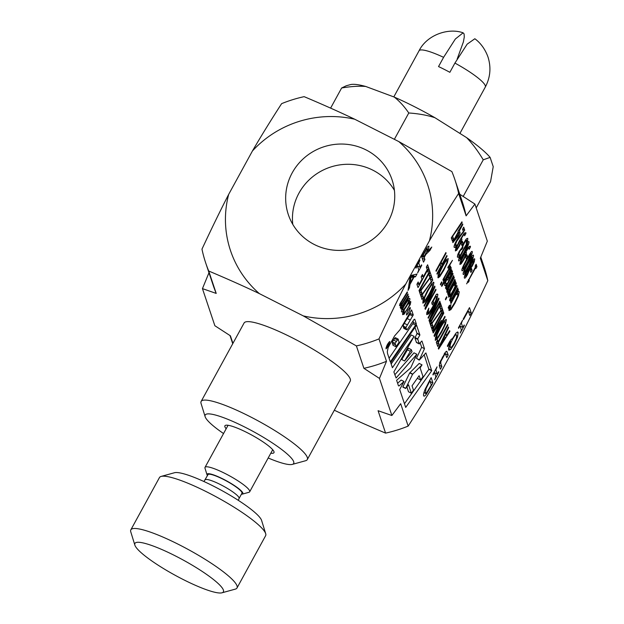 <?xml version="1.0" encoding="UTF-8"?>
<svg xmlns="http://www.w3.org/2000/svg" width="624" height="624" viewBox="0 0 624 624"><rect width="100%" height="100%" fill="white"/><g stroke="black" fill="none" stroke-linecap="round" stroke-linejoin="round"><path stroke-width="0.94" d="M423.985 392.426L425.084 392.987C425.365 393.799 426.098 393.385 427.284 391.747L431.293 384.93L429.928 380.851L426.013 388.573L425.35 393.354L423.93 392.636L426.52 393.962C424.952 396.084 423.985 396.653 423.602 395.686C423.329 394.563 423.813 392.496 425.045 389.477L431.145 377.645L432.923 382.941L426.52 393.962M252.431 150.977C260.832 136.539 270.559 120.76 281.627 103.646A131.368 127.288 -18.5 0 1 304.145 96.658C322.834 104.536 339.69 112.063 354.728 119.231A103.935 100.706 -18.5 0 0 252.431 150.977L228.673 194.384A103.935 100.706 -18.5 0 0 259.373 293.623C244.312 286.447 227.432 278.912 208.72 271.019L216.216 293.42L202.449 288.623L214.867 325.728L230.404 335.806L232.931 343.356M379.462 378.417L363.893 368.316L356.398 345.914L303.256 315.884A103.935 100.706 -18.5 0 0 405.733 284.076C397.699 299.645 388.783 317.92 378.994 338.902L386.49 361.304L379.462 378.417L391.872 415.506L378.082 410.709L385.577 433.111C366.865 425.217 349.986 417.674 334.924 410.498L334.331 410.202M259.373 293.623L303.256 315.884M480.8 257.072L484.052 266.776A131.368 127.288 -18.5 0 1 487.804 280.644C478.015 301.626 469.1 319.901 461.066 335.47L437.401 378.698C429 393.151 419.258 408.954 408.174 426.091A131.368 127.288 -18.5 0 1 385.577 433.111M405.733 284.076L429.398 240.856A103.935 100.706 -18.5 0 0 398.806 141.578L354.728 119.231M398.806 141.578L451.877 171.584A131.368 127.288 -18.5 0 1 454.865 179.587A131.368 127.288 -18.5 0 1 458.624 193.456C447.548 210.592 437.806 226.395 429.398 240.856M459.373 193.986L474.911 204.064L466.12 215.857L458.624 193.456M487.804 280.644L480.308 258.242L487.328 241.16L474.911 204.064M292.196 172.871A54.709 53.009 161.5 0 1 345.127 144.175A54.709 53.009 161.5 0 1 392.083 179.86A54.709 53.009 161.5 0 1 357.029 247.494A54.709 53.009 161.5 0 1 288.319 214.586A54.709 53.009 161.5 0 1 292.196 172.871M202.449 288.623L208.978 272.719M228.673 194.384C220.646 209.937 211.747 228.189 201.965 249.148A131.368 127.288 -18.5 0 0 205.717 262.977L213.213 285.379A131.368 127.288 -18.5 0 0 216.216 293.42M391.872 415.506L400.678 403.697L408.174 426.091M205.717 262.977A131.368 127.288 -18.5 0 0 208.72 271.019M356.398 345.914A131.368 127.288 -18.5 0 0 378.994 338.902M363.893 368.316A131.368 127.288 -18.5 0 0 386.49 361.304M466.12 215.857A131.368 127.288 -18.5 0 0 462.361 201.989L454.865 179.587M292.773 224.351A54.709 53.009 161.5 0 1 298.974 193.12A54.709 53.009 161.5 0 1 346.382 164.307A54.709 53.009 161.5 0 1 394.407 190.336M456.69 335.252C456.121 334.012 454.795 335.275 452.72 339.035C450.661 342.833 449.818 345.524 450.2 347.108L451.612 347.116L454.163 343.34L456.355 338.458L456.69 335.252L455.138 334.16M448.999 346.492L450.536 347.576L448.921 346.757M455.738 248.594L456.433 248.945C456.643 249.475 457.509 248.375 459.014 245.661L460.637 242.167L460.769 240.911L459.927 241.028L456.791 247.299L456.518 249.062L455.715 248.656M460.769 240.911L459.459 240.794M459.724 258.687L461.011 257.509L464.092 252.158L467.852 243.836L466.565 245.021L463.484 250.364L460.512 256.09L459.81 258.804L459.014 258.406M467.852 243.836L467.017 243.337M460.262 262.127L460.964 262.478C461.175 263.008 462.033 261.908 463.546 259.194L465.161 255.7L465.301 254.444L464.459 254.561L461.323 260.832L461.05 262.595L460.239 262.189M465.301 254.444L463.991 254.327M464.638 275.831L465.34 276.182L467.095 274.303L468.39 271.183L468.772 269.357L466.627 272.501L465.442 276.323L464.615 275.902M473.749 260.816C473.507 260.317 472.781 261.16 471.565 263.328L469.677 268.874L471.986 265.559L473.749 260.816L472.836 260.263M427.424 248.843L426.512 249.374L423.345 254.873L424.008 256.87L427.097 250.786L427.424 248.843L426.504 248.29M402.675 309.902C402.886 310.58 404.001 309.34 406.029 306.181C408.026 303.03 408.915 301.111 408.712 300.433C408.494 299.77 407.378 301.018 405.358 304.161C403.338 307.359 402.441 309.27 402.675 309.902L401.895 309.598M408.712 300.433L407.737 299.848M435.536 337.35L436.449 337.81L437.954 336.96L441.332 331.492C444.163 326.235 445.427 323.06 445.13 321.953C444.74 321.009 443.118 323.115 440.255 328.279L437.167 334.612L436.613 338.036L435.505 337.475M445.13 321.953L443.906 321.204M388.947 342.748L389.298 342.927L388.128 345.08L389.033 342.124L387.855 344.705C386.615 346.437 386.209 347.56 386.654 348.083L389.306 342.943L388.947 342.755M396.115 346.609L399.071 342.256L398.128 339.074L395.086 343.301L396.115 346.609M420.116 367.887L422.042 364.861L412.55 374.322L405.639 388.495L408.517 384.782L411.341 393.206L413.494 390.172L412.043 385.819L419.117 375.687L420.631 380.008L423.01 376.584L420.116 367.887M404.586 361L412.043 351.757L411.349 349.69L404.586 361L401.755 359.564L407.441 349.846L408.517 348.254L411.349 349.69M439.928 346.024L445.232 337.646L444.686 336.008L439.928 346.024L439.475 345.797M423.103 300.191L424.016 300.651L425.513 299.809L428.891 294.333C431.73 289.084 432.994 285.901 432.697 284.801C432.307 283.85 430.685 285.964 427.814 291.119L424.733 297.453L424.18 300.877L423.064 300.316M432.697 284.801L431.473 284.053M410.951 277.696L410.14 283.195L413.439 277.165L410.452 277.446M451.238 273.133L450.021 273.772L447.954 277.555L448.633 278.101L450.177 276.206L451.238 273.133L450.169 272.501M447.525 277.337L448.633 278.101M438.196 275.012L439.039 275.441L440.435 274.646L443.57 269.568C446.207 264.693 447.385 261.745 447.104 260.715C446.745 259.834 445.232 261.791 442.572 266.588L439.709 272.47L439.195 275.644L438.165 275.122M447.104 260.715L445.965 260.021M464.248 272.22L465.543 271.042L468.624 265.691L472.384 257.369L471.097 258.554L468.008 263.897L465.036 269.623L464.334 272.337L463.546 271.939M472.384 257.369L471.541 256.87M463.016 268.531L464.303 267.353L467.392 262.002L471.151 253.672L469.856 254.857L466.775 260.208L463.804 265.925L463.102 268.648L462.314 268.25M471.151 253.672L470.309 253.172M454.475 239.788L458.905 234.359L458.351 232.705L454.475 239.788L454.03 239.569M423.914 396.115L423.602 395.686M439.819 362.419L445.505 352.022L447.073 351.772L448.18 355.072L446.753 357.669L445.653 354.362L444.834 354.136L440.856 361.397L440.747 363.285L441.862 366.608L440.443 369.205L439.335 365.898L439.819 362.419M446.729 351.273L447.073 351.772L446.238 351.343M445.653 354.362L444.202 353.816M447.58 346.57L447.361 345.93L448.991 342.794C450.684 339.745 451.745 338.481 452.197 339.019L456.214 332.834L458.172 332.545L457.571 336.929L454.373 343.933L450.684 349.51L448.718 349.814C448.321 348.286 449.038 345.571 450.879 341.663L450.271 341.804L447.58 346.57M457.798 332.023L458.172 332.545L457.205 332.054M449.093 350.329L448.718 349.814M450.879 341.663L449.717 341.523M463.492 319.582L463.281 318.95L469.474 307.64L471.245 312.936L469.825 315.533L468.265 310.861L463.492 319.582M462.548 229.226L463.702 227.128L464.716 230.162L456.659 241.402L455.294 245.255L456.557 244.897L455.138 247.486L454.124 247.315C453.882 246.23 454.623 244.078 456.362 240.864L458.429 237.487L463.359 231.644L462.548 229.226M454.506 244.865L455.84 245.38M464.685 234.663C464.35 233.867 463.078 235.412 460.886 239.281L461.924 239.047L461.651 241.067L459.295 246.23L456.651 250.318L455.348 250.926L455.871 248.204L459.373 240.95L463.718 233.883L465.863 232.651L465.91 233.462L464.63 235.794L464.685 234.663L463.632 234M466.643 240.458L465.839 240.724L464.209 243.274L462.868 246.199L462.852 247.868L461.674 249.662C461.456 249.054 460.785 249.74 459.677 251.698L458.578 255.083L459.865 254.732L458.453 257.306L457.415 257.135L457.626 255.068L459.319 251.285L461.939 247.962L464.077 242.432L466.463 238.781L467.782 238.313L467.618 240.778L466.214 243.344L466.643 240.458L465.644 239.85M457.759 254.67L459.131 255.216M461.674 249.662L460.73 249.062M458.617 260.699C458.258 259.646 459.802 255.98 463.258 249.701C466.76 243.282 468.655 240.661 468.959 241.823C469.334 242.845 467.789 246.519 464.318 252.829C460.808 259.264 458.905 261.885 458.617 260.699L458.773 260.918M469.209 248.196C468.874 247.4 467.61 248.937 465.418 252.814L466.448 252.58L466.183 254.6L463.827 259.763L461.175 263.851L459.872 264.459L460.403 261.737L463.897 254.483L468.25 247.416L470.387 246.184L470.441 246.995L469.162 249.327L469.209 248.196L468.156 247.533M471.206 262.883C473.078 259.592 474.256 258.305 474.739 259.022L474.279 261.76L472.306 266.042L469.466 269.888L467.47 274.685C465.832 277.571 464.794 278.671 464.357 277.976C464.147 276.845 464.825 274.817 466.393 271.885L468.983 268.359L471.206 262.883M468.367 282.344C468.218 281.549 467.641 282.056 466.643 283.858L475.418 267.002L475.121 266.128L476.135 264.28L476.939 266.682L475.925 268.531L475.628 267.641L468.975 279.794L469.271 280.683L468.367 282.344L467.392 281.658M448.055 268.211L447.782 267.384L452.455 260.333L448.055 268.211M442.939 279.638L450.388 266.035L450.59 266.651L443.141 280.262L442.939 279.638M446.09 286.12L446.807 286.486L448.032 285.8L453.601 275.636L453.804 276.253L446.355 289.864L446.979 287.726L445.567 288.499C445.341 287.711 446.152 285.605 448.001 282.188L452.837 273.359L453.047 273.975L447.174 284.895L446.893 286.595L446.066 286.174M445.372 299.146L446.675 296.767L446.909 297.469L445.606 299.848L445.372 299.146M448.859 294.77L449.623 295.16C449.888 295.76 450.949 294.395 452.798 291.08C454.592 287.773 455.395 285.722 455.224 284.934L453.952 285.472L455.918 282.664L456.308 282.922L455.77 285.909L449.951 296.533L448.523 297.141L448.734 295.012L450.138 292.438L449.725 295.292L448.828 294.84M455.224 284.934L454.506 284.466M448.196 307.585L449.498 305.206L449.732 305.908L448.43 308.295L448.196 307.585M449.21 308.03L450.13 308.498L451.519 307.718L454.67 302.679L457.517 296.743L458.149 293.865L456.347 294.692L457.922 291.814L459.287 291.782L458.515 295.745L454.896 303.358L450.91 309.652L449.007 310.549L448.976 309.215L450.926 304.598L450.263 308.669L449.186 308.123M458.71 291.439L459.287 291.782L458.632 291.455M458.149 293.865L456.94 293.608M427.19 251.69L431.769 247.049L429.92 250.419L425.833 254.483L424.211 257.455L424.913 259.568L423.493 262.158L421.723 256.862L427.292 247.143L428.891 246.082C429.094 246.971 428.524 248.836 427.19 251.69L426.816 251.503M400.101 303.49L400.834 303.865L402.106 303.194L407.956 293.99L408.158 294.614L401.918 304.574L401.536 305.955L402.776 305.315L408.658 296.088L408.86 296.704L400.99 309.059L400.787 308.435L401.653 307.078L400.226 307.772L401.263 304.676L399.524 305.682L399.937 303.849L407.254 291.899L407.464 292.523L401.216 302.476L400.904 303.95L400.085 303.529M400.803 305.581L401.606 306.041L400.78 305.627M401.536 311.688C401.255 310.541 402.457 307.819 405.14 303.521C407.87 299.317 409.438 297.687 409.851 298.646C410.101 299.871 408.899 302.593 406.247 306.821C403.525 311.002 401.957 312.624 401.536 311.688L401.723 311.938M427.604 264.763L428.719 268.078L418.025 287.602L416.918 284.287L418.181 281.978L419.055 284.591L421.98 279.24L421.169 276.806L422.432 274.498L423.251 276.931L427.214 269.685L426.34 267.072L427.604 264.763M428.899 274.708L430.162 272.399L431.402 276.097L421.028 290.48L421.933 293.186L420.67 295.495L419.492 291.993L429.881 277.641L428.899 274.708M424.055 305.604L434.741 286.081L435.006 286.868L426.574 306.049L435.794 289.216L436.012 289.871L425.318 309.403L424.983 308.396L432.736 290.807L424.273 306.267L424.055 305.604M428.072 317.616L438.758 298.085L439.023 298.873L430.591 318.061L439.811 301.22L440.029 301.876L429.335 321.407L429 320.401L436.753 302.812L428.29 318.271L428.072 317.616M439.904 307.601L441.168 305.292L442.408 308.989L432.034 323.372L432.939 326.079L431.675 328.388L430.505 324.893L440.887 310.541L439.904 307.601M432.884 331.991L443.57 312.46L443.804 313.17L434.6 329.987L441.472 320.362L435.661 333.169L444.873 316.345L445.091 317.008L434.405 336.531L434.078 335.572L439.592 323.38L433.212 332.966L432.884 331.991M435.217 340.064L436.098 335.712L440.006 327.545L444.335 320.658L446.363 319.714L445.481 324.082L441.574 332.225L437.237 339.121L435.217 340.064L435.458 340.392M446.121 319.387L445.731 319.394M389.821 341.593C389.126 344.729 387.855 347.147 385.999 348.847C386.389 346.039 387.637 343.582 389.735 341.484L389.821 341.593M388.151 347.584L394.532 335.977L399.945 329.792L411.583 309.933L413.267 314.948L405.943 327.405L406.669 329.839L407.269 329.558L414.094 319.379L414.765 319.238L416.348 323.965L415.631 325.151L390.335 361.92L387.574 353.66L387.301 351.741L388.151 347.584M409.718 308.474L410.358 308.123C409.445 311.392 408.143 313.693 406.442 315.026C406.442 313.108 407.667 310.565 410.124 307.39L409.718 308.474M392.418 367.731L390.757 362.778L391.178 361.943L416.551 325.159L419.89 335.018L417.698 338.887L419.164 343.668L421.918 341.008L424.492 348.707L419.25 360.126L425.903 352.919L431.707 370.757L405.701 407.425L399.703 389.524L404.001 381.482L399.087 385.928L398.479 385.843L396.614 380.273L410.756 367.817L416.84 354.26L396.092 378.004L393.869 371.935L414.102 336.383L392.418 367.731M449.654 330.65L449.896 331.36L438.61 349.097L438.321 348.231L448.414 326.921L448.656 327.662L445.832 333.606L446.511 335.626L449.654 330.65M447.595 324.48L447.829 325.182L438.407 342.397L439 344.175L437.736 346.484L436.309 342.225L437.572 339.916L438.165 341.695L447.595 324.48M441.503 311.54L442.595 309.543L443.282 311.594L442.19 313.591L441.964 312.913L433.454 328.45L433.68 329.129L432.588 331.126L431.902 329.066L432.994 327.077L433.22 327.748L441.73 312.211L441.503 311.54M439.226 304.746L440.318 302.749L441.004 304.801L439.92 306.797L439.694 306.119L431.184 321.664L431.41 322.335L430.318 324.332L429.632 322.273L430.724 320.284L430.95 320.954L439.452 305.417L439.226 304.746M426.956 311.953L428.033 312.499C428.524 313.342 430.131 311.321 432.861 306.439L435.934 300.035L436.644 296.689L435.934 296.228L433.173 301.275L433.579 302.507L432.331 304.785L431.691 302.858L436.355 294.333L437.869 294.411L437.081 298.787L433.15 307.094L428.852 313.817L426.777 314.66L426.738 313.139L428.828 308.116L428.189 312.718L426.925 312.078M437.229 294.005L437.869 294.411L437.096 294.021M436.644 296.689L435.451 295.987M422.783 302.905L423.657 298.553L427.573 290.386L431.902 283.507L433.922 282.555L433.04 286.923L429.14 295.074L424.804 301.969L422.783 302.905L423.025 303.233M433.688 282.227L433.298 282.235M430.264 278.78L431.527 276.471L432.767 280.168L422.393 294.551L423.298 297.258L422.035 299.567L420.857 296.072L431.246 281.72L430.264 278.78M427.635 270.941L428.899 268.632L429.928 271.697L419.242 291.229L419 290.519L428.431 273.304L427.635 270.941M402.948 312.452L403.759 312.866C404.032 313.474 405.14 312.273 407.09 309.262C408.985 306.259 409.851 304.364 409.672 303.584L408.353 303.974L410.42 301.47L410.826 301.759L410.233 304.59L404.087 314.231L402.597 314.668L402.839 312.632L404.321 310.3L403.868 313.014L402.901 312.523M409.672 303.584L408.915 303.085M409.477 287.765L408.034 290.394L409.867 278.507L411.622 275.309L416.996 274.03L415.498 276.767L414.032 277.056L409.952 284.513L409.477 287.765L408.517 287.274M421.551 264.833L421.73 265.372L417.596 272.938L418.774 269.911L417.362 265.691L415.997 268.18L415.818 267.641L419.96 260.075L418.782 263.102L420.194 267.314L421.551 264.833M450.754 302.991L458.203 289.38L458.406 290.004L450.957 303.607L450.754 302.991M450.177 298.334L450.902 298.701L452.119 298.015L457.688 287.843L457.891 288.467L450.442 302.071L451.066 299.941L449.654 300.713C449.428 299.926 450.239 297.82 452.088 294.403L456.924 285.566L457.135 286.19L451.261 297.11L450.98 298.81L450.154 298.389M447.923 294.544L455.372 280.94L455.582 281.564L448.133 295.168L447.923 294.544M447.346 289.895L448.071 290.261L449.296 289.575L454.865 279.404L455.068 280.028L447.619 293.631L448.243 291.502L446.831 292.274C446.605 291.478 447.416 289.38 449.264 285.956L454.1 277.126L454.311 277.75L448.438 288.67L448.157 290.371L447.33 289.949M447.002 279.451L448.071 279.989L446.956 279.373L446.714 279.817L445.676 282.126L445.637 283.226L446.527 283.421L445.247 285.761L444.53 285.246L444.709 283.124L451.651 269.802L451.066 271.869L452.47 271.245L452.072 273.242L450.473 276.682L447.525 280.051M451.854 271.159L452.47 271.245L452.057 271.034M444.818 282.805L446.511 283.39M444.616 285.441L445.247 285.761L444.53 285.246M450.684 267.244L451.129 267.548C451.394 268.187 450.7 270.028 449.062 273.062L444.031 282.914L441.753 286.408L441.542 285.784L443.687 281.876L443.305 280.73L444.343 278.834L444.725 279.981L449.686 270.769L449.982 269.389L449.561 269.303L450.684 267.244L451.129 267.548L450.653 267.306M449.982 269.389L449.576 269.334M440.38 284.24L441.683 281.861L441.917 282.563L440.614 284.942L440.38 284.24M437.9 277.532L438.711 273.491L442.346 265.902L446.363 259.514L448.243 258.632L447.424 262.688L443.804 270.254L439.772 276.658L438.126 277.836M435.942 270.676L445.871 252.548L446.09 253.204L441.23 262.072L441.987 264.342L446.846 255.466L447.065 256.121L437.143 274.248L436.925 273.601L440.817 266.487L440.06 264.225L436.168 271.331L435.942 270.676M470.285 270.605L471.487 268.406L472.111 270.27L470.909 272.47L470.285 270.605M463.148 274.232C462.79 273.179 464.334 269.513 467.789 263.227C471.292 256.815 473.187 254.194 473.483 255.356C473.866 256.378 472.321 260.052 468.85 266.362C465.34 272.797 463.437 275.418 463.148 274.232L463.304 274.451M461.916 270.543C461.549 269.49 463.094 265.824 466.549 259.537C470.051 253.126 471.955 250.497 472.251 251.659C472.625 252.689 471.081 256.355 467.61 262.673C464.1 269.1 462.197 271.729 461.916 270.543L462.072 270.761M465.754 257.08L466.963 254.873L467.587 256.737L466.378 258.937L465.754 257.08M461.222 243.547L462.431 241.34L463.055 243.204L461.846 245.404L461.222 243.547M457.938 231.488L462.618 223.891L462.829 224.523L459.42 230.755L460.145 232.924L458.749 235.482L452.891 242.627L452.689 242.018L458.133 232.073L457.938 231.488M451.285 237.822L461.924 221.816L462.158 222.518L452.642 236.27L453.492 238.813L452.33 240.942L451.285 237.822M458.617 328.341L458.437 327.795L462.579 320.237L461.401 323.255L462.813 327.475L464.17 324.987L464.35 325.533L460.208 333.099L461.386 330.073L459.982 325.853L458.617 328.341M433.087 374.969L432.908 374.431L437.05 366.865L435.864 369.892L437.276 374.111L438.641 371.623L438.82 372.169L434.678 379.727L435.856 376.701L434.444 372.489L433.087 374.969M434.226 372.013L434.374 372.45M437.276 374.111L434.522 372.707M459.755 325.385L459.904 325.814M462.813 327.475L460.052 326.079M462.158 222.518L461.627 222.245M452.642 236.27L452.244 236.067M453.492 238.813L451.339 237.721M459.209 230.116L458.804 229.913M462.829 224.523L462.392 224.305M459.42 230.755L458.578 230.326M460.145 232.924L458.071 231.871M458.749 235.482L458.211 235.209M458.351 232.705L457.915 232.487M463.055 243.204L461.768 242.549M467.587 256.737L466.3 256.082M472.111 270.27L470.824 269.615M446.09 253.204L445.637 252.97M441.23 262.072L440.778 261.846M441.987 264.342L439.975 263.32M447.065 256.121L446.62 255.887M440.06 264.225L439.608 263.991M439.772 276.658L438.001 275.761M441.917 282.563L441.433 282.313M444.928 280.605L443.711 279.981M445.068 281.018L443.563 280.254M443.89 282.5L443.461 282.282M444.725 279.981L443.929 279.575M451.066 271.869L450.637 271.651M452.072 273.242L450.271 272.329M446.956 279.373L446.527 279.154M451.854 270.426L451.425 270.208M450.021 273.772L449.592 273.562M454.311 277.75L453.882 277.532M455.068 280.028L454.639 279.809M448.243 291.502L447.002 290.87M455.582 281.564L455.153 281.346M457.135 286.19L456.706 285.971M457.891 288.467L457.462 288.249M451.066 299.941L449.826 299.309M458.406 290.004L457.977 289.786M417.144 265.223L417.284 265.66M420.194 267.314L417.433 265.918M412.831 275.02L411.481 275.566M415.498 276.767L412.667 275.332M414.032 277.056L411.395 275.722M409.952 284.513L409.016 284.037M413.439 277.165L411.216 276.042M410.14 283.195L409.219 282.727M429.928 271.697L427.807 270.621M432.767 280.168L430.31 278.928M431.441 282.594L430.817 282.282M422.393 294.551L421.84 294.278M423.298 297.258L420.88 296.033M424.804 301.969L422.893 301.002M428.173 310.495L427.666 310.237M433.173 301.275L432.689 301.033M433.579 302.507L432.253 301.829M441.004 304.801L439.592 304.083M439.694 306.119L439.202 305.877M431.184 321.664L430.232 321.181M431.41 322.335L429.991 321.617M430.95 320.954L430.482 320.72M443.282 311.594L441.862 310.877M441.964 312.913L441.48 312.671M433.454 328.45L432.502 327.974M433.68 329.129L432.268 328.411M433.22 327.748L432.76 327.514M447.829 325.182L447.346 324.932M438.407 342.397L436.691 341.531M439 344.175L436.543 342.927M438.165 341.695L436.94 341.071M449.896 331.36L449.374 331.094M448.656 327.662L448.172 327.421M445.832 333.606L445.357 333.364M446.511 335.626L444.717 334.714M444.686 336.008L444.218 335.774M414.102 336.383L411.271 334.948L391.17 364.003M416.84 354.26L414.008 352.825L394.789 374.813M404.001 381.482L401.17 380.047L397.613 383.269M424.18 354.783L428.875 369.322L404.461 403.736M420.178 342.841L421.66 347.272L416.434 358.324L419.25 360.126M415.015 327.397L417.058 333.583L414.898 337.943L416.473 342.514L419.305 343.949M417.573 377.902L417.799 378.573L420.631 380.008M406.879 386.896L408.509 391.771L411.341 393.206M422.042 364.861L419.203 363.425L409.718 372.887L402.808 387.059L405.639 388.495M416.809 325.751L416.317 325.502M419.765 334.581L416.933 333.146M419.89 335.018L417.058 333.583M417.698 338.887L414.866 337.451M417.729 339.386L414.898 337.943M419.164 343.668L416.333 342.233M424.492 348.707L421.66 347.272M419.266 359.759L416.434 358.324M431.785 370.484L428.953 369.049M431.707 370.757L428.875 369.322M399.087 385.928L398.385 385.57M410.272 351.281L407.441 349.846M405.725 388.284L402.893 386.849M412.55 374.322L409.718 372.887M412.729 374.104L409.898 372.661M413.002 321.001L413.517 322.53L412.799 323.708L389.087 358.184M410.147 312.64L410.436 313.505L404.219 323.302L403.112 325.97L403.837 328.403L406.669 329.839M398.128 339.074L395.296 337.639L392.254 341.866L393.003 345.259L395.834 346.702M413.267 314.948L410.436 313.505M412.675 316.048L409.843 314.605M410.155 320.042L407.324 318.607M407.059 324.745L404.219 323.302M405.943 327.405L403.112 325.97M406.286 328.692L403.455 327.257M416.348 323.965L413.517 322.53M415.631 325.151L412.799 323.708M395.156 344.682L392.324 343.247M395.086 343.301L392.254 341.866M396.131 341.367L393.299 339.932M397.137 339.791L394.306 338.348M437.237 339.121L435.326 338.153M443.804 313.17L443.321 312.92M434.6 329.987L434.109 329.737M435.661 333.169L435.256 332.966M445.091 317.008L444.639 316.774M439.592 323.38L439.163 323.162M442.408 308.989L439.959 307.749M441.082 311.415L440.466 311.103M432.034 323.372L431.488 323.099M432.939 326.079L430.529 324.854M439.023 298.873L438.477 298.6M430.591 318.061L430.139 317.827M440.029 301.876L439.577 301.649M436.753 302.812L436.301 302.578M435.006 286.868L434.46 286.595M426.574 306.049L426.122 305.822M436.012 289.871L435.56 289.645M432.736 290.807L432.284 290.573M431.402 276.097L428.945 274.849M430.076 278.515L429.452 278.203M421.028 290.48L420.475 290.199M421.933 293.186L419.515 291.962M428.719 268.078L426.426 266.916M419.055 284.591L417.253 283.67M423.251 276.931L421.567 276.073M407.464 292.523L407.004 292.289M401.216 302.476L400.741 302.242M408.158 294.614L407.706 294.38M401.918 304.574L400.039 303.623M408.86 296.704L408.408 296.478M401.653 307.078L400.429 306.454M401.263 304.676L399.883 303.974M429.92 250.419L428.938 249.92M425.833 254.483L425.428 254.272M424.211 257.455L422.003 256.339M424.913 259.568L422.159 258.164M426.512 249.374L426.005 249.116M424.008 256.87L422.214 255.957M423.345 254.873L422.924 254.662M449.732 305.908L449.249 305.666M446.909 297.469L446.425 297.227M453.047 273.975L452.618 273.757M453.804 276.253L453.375 276.034M446.979 287.726L445.739 287.095M450.59 266.651L450.161 266.432M476.939 266.682L475.285 265.84M475.628 267.641L475.192 267.415M468.975 279.794L468.538 279.568M469.271 280.683L468.218 280.145M469.466 269.888L468.749 269.521M469.427 269.958L468.733 269.607M470.051 267.017L469.466 266.721M469.677 268.874L468.85 268.453M468.772 269.357L468.226 269.077M461.175 263.851L459.943 263.227M470.441 246.995L469.17 246.347M465.418 252.814L464.966 252.587M466.183 254.6L464.35 253.672M461.323 260.832L460.855 260.598M458.453 257.306L457.337 256.737M467.618 240.778L465.683 239.795M465.839 240.724L465.262 240.427M462.852 247.868L462.002 247.432M456.651 250.318L455.411 249.694M465.91 233.462L464.638 232.814M460.886 239.281L460.434 239.054M461.651 241.067L459.818 240.139M456.791 247.299L456.323 247.065M464.716 230.162L462.618 229.102M463.312 232.729L462.665 232.409M455.138 247.486L454.061 246.94M468.016 310.3L468.187 310.822M471.245 312.936L468.491 311.54M468.265 310.861L467.828 310.643M457.571 336.929L456.776 336.531M445.013 352.638L445.224 353.855M448.18 355.072L445.341 353.636M441.862 366.608L439.218 365.266M429.686 380.305L429.858 380.812M432.923 382.941L430.162 381.545M426.013 388.573L425.537 388.331M429.928 380.851L429.507 380.632M270.808 453.196A27.963 4.774 -151.3 0 0 273.991 451.737A27.963 4.774 -151.3 0 0 249.265 433.727A27.963 4.774 -151.3 0 0 225.677 425.287A27.963 4.774 -151.3 0 0 226.161 428.75M223.54 433.547A50.435 8.619 28.7 0 1 205.148 416.699A50.435 8.619 28.7 0 1 249.124 429.296A50.435 8.619 28.7 0 1 292.282 464.404A50.435 8.619 28.7 0 1 268.187 457.985M292.282 464.404L305.627 460.723A60.52 10.343 -151.3 0 0 307.289 459.584A60.52 10.343 -151.3 0 0 253.835 418.587A60.52 10.343 -151.3 0 0 201.123 401.458A60.52 10.343 -151.3 0 0 201.068 403.471L205.148 416.699M201.123 401.458L244.078 323.006A60.52 10.343 28.7 0 1 296.79 340.135A60.52 10.343 28.7 0 1 350.243 381.131L307.289 459.584M341.632 87.992L346.273 85.761L350.275 84.661A83.086 14.196 28.7 0 1 365.703 86.455C358.699 85.925 350.672 86.44 341.632 87.992L330.611 108.124M408.782 112.983C404.212 106.361 399.376 101.065 394.259 97.079A83.086 14.196 28.7 0 1 434.951 117.725C427.284 115.222 418.564 113.638 408.782 112.983L394.36 139.324M483.241 159.822C477.937 150.985 472.391 143.598 466.619 137.639A83.086 14.196 28.7 0 1 490.121 157.381L483.241 159.822L463.195 196.443M476.198 207.901L490.558 181.67L493.225 166.67L490.121 157.381M434.951 117.725L466.619 137.639M365.703 86.455L394.259 97.079M454.919 63.079A37.768 6.451 -151.3 0 1 485.3 87.064C490.331 77.532 491.252 67.579 488.062 57.205C484.076 45.911 477.118 40.349 474.833 38.75L467.142 44.171L454.919 63.079L449.857 72.314A37.768 6.451 -151.3 0 0 438.532 66.573L443.594 57.33L455.356 38.992L463.125 32.822L464.1 33.93L464.279 37.042L463.382 41.925L457.135 59.147M265.691 533.668L261.604 520.439A50.435 8.619 -151.3 0 0 201.435 480.394A50.435 8.619 -151.3 0 0 174.47 472.735L161.132 476.424A60.52 10.343 28.7 0 1 193.479 485.612A60.52 10.343 28.7 0 1 265.691 533.668A60.52 10.343 28.7 0 1 265.637 535.681L236.995 587.98A60.52 10.343 -151.3 0 0 164.845 537.911A60.52 10.343 -151.3 0 0 130.829 529.854A60.52 10.343 -151.3 0 0 130.775 531.866L134.854 545.095A50.435 8.619 28.7 0 1 163.254 550.134A50.435 8.619 28.7 0 1 208.978 576.108A50.435 8.619 28.7 0 1 221.988 592.8A50.435 8.619 28.7 0 1 175.001 575.195A50.435 8.619 28.7 0 1 134.854 545.095M205.109 479.879A19.367 3.307 -151.3 0 1 215.99 482.461A19.367 3.307 -151.3 0 1 239.078 498.482L241.948 493.249A19.367 3.307 -151.3 0 0 218.852 477.227A19.367 3.307 -151.3 0 0 207.971 474.653L203.954 481.525M242.299 494.13L248.968 492.289A25.451 4.345 -151.3 0 0 249.67 491.813A25.451 4.345 -151.3 0 0 219.328 470.761A25.451 4.345 -151.3 0 0 205.023 467.368A25.451 4.345 -151.3 0 0 205 468.218L207.035 474.833A20.405 3.487 28.7 0 1 218.525 476.869A20.405 3.487 28.7 0 1 237.034 487.383A20.405 3.487 28.7 0 1 242.299 494.13A20.405 3.487 28.7 0 1 241.418 494.216M207.441 475.613A20.405 3.487 28.7 0 1 207.035 474.833M221.988 592.8L235.334 589.118A60.52 10.343 -151.3 0 0 236.995 587.98M130.829 529.854L159.463 477.555A60.52 10.343 28.7 0 1 161.132 476.424M467.61 262.673L467.15 262.431M469.856 254.857L469.381 254.615M463.804 265.925L463.375 265.707M468.85 266.362L468.382 266.128M471.097 258.554L470.613 258.305M465.036 269.623L464.615 269.404M447.424 262.688L446.885 262.415M443.804 270.254L443.329 270.013M442.572 266.588L442.104 266.347M439.709 272.47L439.226 272.22M449.062 273.062L448.625 272.844M450.473 276.682L450.029 276.455M446.714 279.817L446.293 279.599M445.676 282.126L445.177 281.876M450.06 285.511L449.631 285.293M448.438 288.67L447.985 288.444M452.884 293.951L452.455 293.732M451.261 297.11L450.809 296.884M410.233 304.59L409.64 304.286M407.3 309.902L406.832 309.668M404.087 314.231L402.636 313.498M433.04 286.923L432.455 286.627M429.14 295.074L428.633 294.817M427.814 291.119L427.307 290.862M424.733 297.453L424.211 297.196M437.081 298.787L436.465 298.475M433.15 307.094L432.643 306.836M428.852 313.817L426.793 312.772M445.481 324.082L444.896 323.786M441.574 332.225L441.067 331.968M440.255 328.279L439.748 328.021M437.167 334.612L436.644 334.347M406.247 306.821L405.772 306.579M405.358 304.161L404.89 303.927M402.909 299.668L402.449 299.442M403.611 301.766L403.151 301.532M424.757 252.299L424.336 252.08M458.515 295.745L457.954 295.464M454.896 303.358L454.42 303.124M450.91 309.652L449.062 308.716M450.302 306.712L449.881 306.501M455.77 285.909L455.208 285.628M453.008 291.728L452.564 291.502M449.951 296.533L448.562 295.831M448.796 281.736L448.367 281.518M447.174 284.895L446.722 284.669M474.279 261.76L473.717 261.472M472.306 266.042L471.845 265.808M467.47 274.685L467.017 274.451M471.565 263.328L471.097 263.086M466.627 272.501L466.183 272.275M463.827 259.763L463.359 259.529M463.827 255.692L463.367 255.466M464.318 252.829L463.858 252.595M466.565 245.021L466.081 244.772M460.512 256.09L460.083 255.871M464.209 243.274L463.749 243.04M462.868 246.199L462.415 245.973M462.758 247.588L462.041 247.221M459.677 251.698L459.217 251.464M458.687 253.929L458.149 253.656M459.295 246.23L458.835 245.996M459.295 242.159L458.843 241.933M460.52 235.911L459.896 235.591M456.659 241.402L456.199 241.168M455.489 243.922L454.982 243.664M454.373 343.933L453.952 343.723M450.684 349.51L448.609 348.457M448.968 343.84L448.547 343.621M442.705 357.326L442.291 357.115M440.856 361.397L440.326 361.124M440.747 363.285L439.694 362.755M430.49 387.387L430.069 387.176M428.844 382.824L428.431 382.613M443.594 57.33A37.768 6.451 -151.3 0 0 419.047 50.794C426.8 35.03 448.172 27.495 463.125 32.815M232.736 343.715L230.006 335.548M444.779 282.922L445.84 283.46M448.43 278.062L447.408 277.547M435.536 295.831L436.301 296.213M386.654 348.083L386.022 347.771M457.158 293.21L457.969 293.623M465.176 254.28L464.264 253.82M457.727 254.764L458.71 255.263M460.645 240.747L459.74 240.287M454.475 244.951L455.419 245.427M449.943 341.156L450.778 341.578M444.436 353.457L445.364 353.925M419.047 50.794L393.799 96.915M485.3 87.064L459.919 133.427M239.078 498.482L238.313 500.339M228.064 425.287L205.023 467.368M272.711 449.725L249.67 491.813"/></g></svg>

